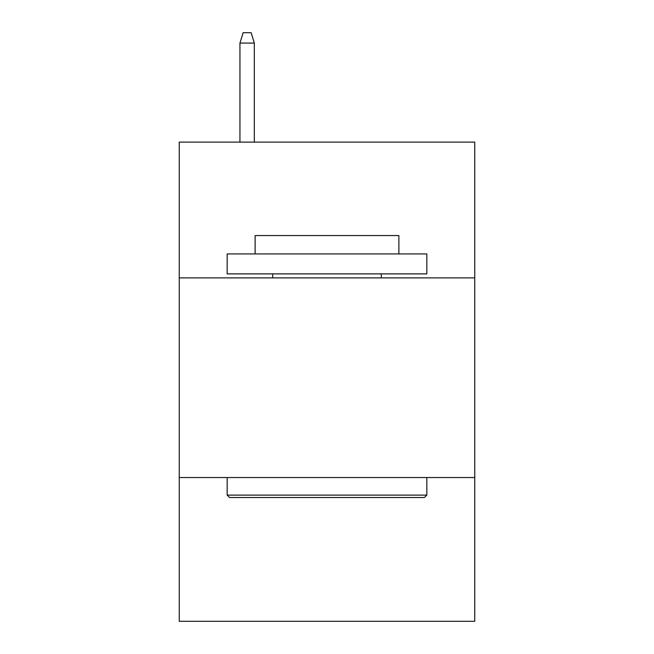 <?xml version="1.0" encoding="UTF-8"?>
<svg xmlns="http://www.w3.org/2000/svg" width="654" height="654" viewBox="0 0 654 654"><rect width="100%" height="100%" fill="white"/><g stroke="black" fill="none" stroke-linecap="round" stroke-linejoin="round"><path stroke-width="0.98" d="M474.747 277.885L474.747 142.114L179.253 142.114L179.253 277.885L474.747 277.885L474.747 621.3L179.253 621.3L179.253 277.885M474.747 477.543L179.253 477.543M229.562 497.514L227.167 495.111L426.833 495.111L424.438 497.514L229.562 497.514M426.833 253.924L426.833 273.887L227.167 273.887L227.167 253.924L426.833 253.924M255.125 253.924L255.125 235.554L398.875 235.554L398.875 253.924M426.833 477.543L426.833 495.111M227.167 477.543L227.167 495.111M381.307 273.887L381.307 277.885M272.693 273.887L272.693 277.885M254.324 142.114L254.324 43.082L239.944 43.082L239.944 142.114M239.944 43.082L243.141 32.7L251.128 32.7L254.324 43.082"/></g></svg>
